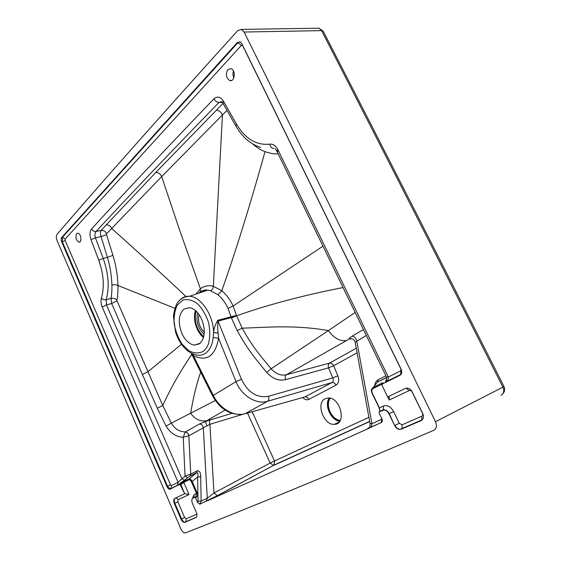 <?xml version="1.0" encoding="UTF-8"?>
<svg xmlns="http://www.w3.org/2000/svg" width="561" height="561" viewBox="0 0 561 561"><rect width="100%" height="100%" fill="white"/><g stroke="black" fill="none" stroke-linecap="round" stroke-linejoin="round"><path stroke-width="0.84" d="M183.833 309.125C178.489 314.672 177.858 322.813 181.932 333.55C185.207 340.422 189.359 344.279 194.387 345.12L199.443 343.816C205.067 338.465 205.789 330.212 201.588 319.041C198.342 312.323 194.288 308.515 189.436 307.624L183.833 309.125M325.184 398.724L328.185 397.994C340.625 397.118 346.986 424.579 334.314 424.34C323.599 425.392 315.605 402.889 325.184 398.724M339.777 421.206C331.06 420.785 323.865 404.825 329.286 398.058M504.009 386.564C439.607 258.88 379.355 140.46 323.248 31.304L321.586 30.61L244.126 32.04L241.384 29.389L237.836 30.525C155.509 121.457 101.183 183.181 57.124 234.189C56.093 235.753 56.065 237.864 57.033 240.522L180.993 529.156C182.15 531.576 183.51 532.845 185.074 532.95L185.565 532.845C245.718 509.192 319.588 479.143 433.695 430.336C436.521 428.66 437.117 425.785 435.497 421.704L504.009 386.564C505.173 389.208 504.781 391.606 502.824 393.766M501.029 395.239C503.785 393.619 504.43 390.954 502.944 387.244C438.309 259.021 377.855 140.145 321.586 30.61L318.978 28.204L316.993 28.211M244.126 32.04C303.045 150.86 366.838 280.745 435.497 421.704M241.84 414.348C229.652 414.951 219.94 408.878 212.703 396.122L213.306 395.393C219.554 408.576 234.435 417.068 244.982 413.766L244.161 413.969M304.174 397.125L244.982 413.766L267.618 401.262C256.391 404.86 241.56 395.807 236.006 381.613L218.608 338.311L218.152 333.15C217.542 329.174 217.507 325.163 218.04 321.13L217.794 320.317C215.242 324.553 213.846 328.613 213.608 332.498L213.18 337.54L218.608 338.311C215.221 356.137 206.827 361.922 193.426 355.681L191.596 353.409M218.152 333.15L213.608 332.498C213.439 315.233 200.915 296.657 189.597 296.271L207.661 290.184L210.508 290.696L217.998 294.777C222.03 298.136 225.382 302.674 228.054 308.403L233.131 305.997L236.447 315.387L242.149 328.15C253.418 348.465 262.394 358.072 271.124 368.773L328.416 330.59C293.529 324.503 265.998 327.54 242.149 328.15L237.212 330.653C249.035 351.978 257.787 361.424 266.727 372.406L271.124 368.773C275.83 373.977 280.928 375.961 286.412 374.741L329.559 363.107L356.27 348.22M268.509 396.29C269.154 398.661 268.859 400.323 267.618 401.262L332 382.546L304.854 396.936C306.46 396.662 307.786 397.49 308.831 399.404L336.067 385.134C334.973 383.156 333.62 382.286 332 382.546C333.388 381.592 333.641 380.049 332.757 377.911L268.509 396.29C257.008 398.268 247.99 392.616 241.475 379.334L236.006 381.613L213.306 395.393L193.426 355.681L193.208 354.11M228.054 308.403L231.027 316.762L236.447 315.387L231.286 317.617L231.027 316.762L217.794 320.317M198.405 293.305L198.98 292.828C201.532 290.843 204.428 289.967 207.661 290.184C207.584 290.282 205.01 289.02 200.27 291.797L200.424 288.803C204.176 285.879 208.482 285.03 213.348 286.257L221.784 290.745C226.342 294.476 230.122 299.56 233.131 305.997L322.982 246.16M215.319 400.533L171.336 423.141L162.76 405.505C170.404 388.668 180.081 371.62 191.799 354.356M266.727 372.406C272.562 378.752 278.817 381.171 285.5 379.671C284.862 377.357 285.17 375.716 286.412 374.741L346.509 340.52C340.029 341.502 333.998 338.192 328.416 330.59L355.162 312.442M223.054 103.392L155.825 172.437C158.504 172.437 160.453 173.826 161.673 176.61L179.548 229.926L200.424 288.803L195.838 294.167M231.966 413.373L210.354 419.845C209.407 420.673 209.26 422.16 209.905 424.298L213.993 493.021L217.416 495.707L199.737 504.192L197.479 502.361L198.047 501.331L201.14 501.05L199.737 504.192M369.671 421.57L273.593 465.469L270.15 463.035L213.993 493.021L207.268 498.273L206.09 501.352M207.731 500.664L368.493 428.499L371.298 426.991L371.95 423.674L381.999 419.088M370.029 423.499L371.95 423.674L356.761 341.004C356.018 338.143 354.482 336.523 352.161 336.137C350.05 337.442 349.04 338.409 349.124 339.033L346.509 340.52M243.481 414.116L209.905 424.298L203.306 427.861L207.268 498.273L201.14 501.05L200.684 476.731L197.626 477.032C198.349 474.318 198.089 472.846 196.841 472.621L190.004 476.044L190.74 474.08L185.067 476.219L187.577 477.762L190.004 476.044M199.471 424.011C201.602 424.172 202.879 425.455 203.306 427.861L188.847 435.75C188.426 433.548 187.213 432.314 185.207 432.047L199.471 424.011L205.333 421.57L207.03 425.981M355.169 342.196L366.34 335.471M371.017 427.3L381.354 422.475L371.298 426.991L369.958 427.11L370.071 423.765L355.162 342.168L354.356 340.373C352.918 338.753 351.172 338.304 349.124 339.033L351.978 338.816M285.5 379.671L328.578 367.848C327.954 365.639 328.283 364.061 329.559 363.107C331.186 362.883 332.547 363.759 333.641 365.744L357.112 352.82M332.757 377.911L337.834 375.807L333.641 365.744L328.578 367.848L332.757 377.911M194.877 497.263L195.859 496.618L195.13 497.123L195.494 497.803L194.877 497.263L192.893 498.168C191.617 499.059 191.462 500.798 192.423 503.385L196.35 512.431C197.311 515.033 197.149 516.758 195.866 517.614L184.576 522.389C183.216 522.34 182.03 521.26 181.021 519.149L181.589 518.876C182.584 520.98 183.699 522.095 184.927 522.221L184.576 522.389M184.429 493.813L175.039 498.294C173.98 499.094 173.924 500.749 174.871 503.266L177.865 501.85L178.04 499.725C177.304 498.35 176.301 497.873 175.039 498.294L184.709 493.68L179.92 484.367L170.839 488.603C169.787 488.715 168.693 487.93 167.543 486.254L170.523 484.837L65.132 240.424L62.327 241.826L62.411 237.289L65.16 239.063L241.363 45.385L237.934 42.657L240.038 41.78M174.73 498.441C173.517 499.318 173.37 501.015 174.303 503.533L181.021 519.149M177.865 501.85L184.59 517.459L186.252 518.757L185.838 521.744L196.42 517.186M200.684 476.731C200.726 472.818 199.632 470.819 197.402 470.728L196.841 472.621L189.05 478.961C190.165 478.799 191.217 479.627 192.213 481.457L191.406 481.843C190.607 480.244 189.73 479.592 188.769 479.879L183.784 482.355L180.817 484.69L184.709 493.68L189.064 494.522L183.784 482.355L183.924 481.492L179.892 484.381M399.306 423.289L394.916 425.364C396.213 427.812 397.945 429.123 400.112 429.312L402.062 428.59L402.062 424.81L399.306 423.289L393.668 411.627L389.285 413.695L394.621 425.519L388.99 413.843C387.735 411.479 386.08 410.196 384.019 409.993L379.306 411.767L379.888 411.276L379.404 407.896L383.394 406.031L383.401 409.642L382.504 410.28M394.621 425.519C395.919 427.959 397.651 429.277 399.811 429.467L421.101 420.645C423.52 419.193 424.032 416.725 422.636 413.233L412.244 391.985C411.073 389.776 409.481 388.493 407.475 388.142L405.386 388.45L387.644 396.915L382.034 385.323L382.237 384.082L399.937 375.309C401.837 374.012 402.209 371.936 401.045 369.096L241.784 43.618L240.269 41.893L237.317 42.503L237.934 42.657L62.411 237.289L61.794 237.359C61.03 238.467 61.002 239.982 61.71 241.896L167.045 486.668C167.942 488.54 168.959 489.395 170.095 489.227M401.227 429.2L421.5 420.441M405.491 388.401L387.644 396.915M406.129 388.198L409.285 390.54L389.25 400L387.735 396.872M421.101 420.645L421.879 420.056L421.83 416.206C422.833 415.596 423.043 414.572 422.468 413.127L422.566 413.085M387.939 396.774L389.138 397.195L389.25 400M382.314 383.983L373.1 388.485L373.093 387.49L375.912 384.054M379.524 411.655L384.019 409.993M372.132 393.191L372.287 393.093C371.431 390.954 371.705 389.418 373.1 388.485M371.67 389.229L373.149 387.427L381.62 383.254L373.093 387.49C371.179 389.629 370.982 389.145 372.02 393.233L379.236 407.966M382.174 384.117L382.364 383.955C383.535 382.714 383.296 382.462 381.669 383.191M381.101 422.77C382.35 421.998 382.602 420.659 381.852 418.744L379.075 412.959L379.306 411.767M194.793 497.284L193.18 498.028L195.859 496.618L196.504 493.526L194.12 494.641L192.381 498.561M180.565 484.907L180.018 484.269M188.769 479.879L188.917 479.01L183.924 481.492M179.92 484.367L183.875 481.548L189.05 478.961L196.848 472.523L190.186 475.868L177.585 485.272L178.096 482.271L181.967 478.835L184.485 480.384L177.767 485.09L170.965 488.561L171.484 485.581L170.523 484.837M278.116 151.575L276.882 151.218L277.807 149.542C275.717 145.622 273.046 143.819 269.799 144.149C270.367 146.884 271.629 148.307 273.6 148.42M91.611 228.902C89.718 231.49 89.515 235.08 91.001 239.659L95.426 237.822C94.585 235.15 94.795 233.046 96.05 231.497C94.129 231.644 92.649 230.774 91.611 228.902C123.595 193.79 164.366 150.432 213.937 98.827C215.221 101.134 216.918 102.333 219.028 102.425L222.002 101.597L222.969 103.238M91.001 239.659L98.771 260.241C103.715 274.266 104.591 286.916 101.401 298.207C102.684 299.511 104.269 300.037 106.162 299.777L106.499 304.967L111.667 303.522L110.994 298.445C111.674 295.268 111.983 290.801 111.912 285.058C111.604 275.563 110.103 266.342 107.417 257.394L103.217 258.404C108.624 273.705 109.605 287.491 106.162 299.777L110.994 298.445C113.413 297.912 115.384 298.473 116.898 300.128C117.684 296.671 118.041 291.797 117.978 285.507C117.649 275.192 115.966 265.136 112.922 255.353L106.527 234.666L106.625 233.783L111.674 228.467C136.078 250.206 160.846 272.884 185.979 296.517M155.825 172.437L106.197 224.926C108.708 224.793 110.531 225.971 111.674 228.467L161.673 176.61L226.981 110.342M142.396 374.482L111.667 303.522L117.011 300.843L162.76 405.505L157.311 408.226L142.396 374.482L147.859 371.768L181.484 344.272M252.745 143.96C256.721 147.543 260.809 150.103 265.016 151.638C269.75 153.321 274.14 154.079 278.186 153.903M117.011 300.843L116.898 300.128M188.868 435.736C188.517 433.478 187.339 432.222 185.333 431.963C179.387 431.781 174.716 428.842 171.336 423.141L166.133 426.108L157.311 408.226M363.465 329.552L352.161 336.137M222.415 102.397L219.028 102.425C169.219 153.602 128.231 196.623 96.05 231.497L101.183 230.382C103.659 230.213 105.475 231.342 106.625 233.783M98.771 260.241L103.217 258.404L95.426 237.822L101.057 236.567C100.195 233.937 100.237 231.875 101.183 230.382L106.197 224.926M112.922 255.353L107.417 257.394L101.057 236.567L106.527 234.666M197.402 470.728L190.74 474.08L188.847 435.75L183.244 437.292L185.207 432.047M195.494 497.803L197.479 502.361M237.317 42.503L61.794 237.359M199.849 504.15L217.051 495.791L274.14 465.048L217.416 495.707M382.118 421.62L381.354 422.475L381.606 418.226M375.176 387.455L375.295 386.361M276.882 151.218L386.585 377.174L388.338 377.027L388.226 380.779L399.937 375.309M401.066 374.299L388.401 380.561L386.599 380.961L386.585 377.174M385.919 375.8L378.065 379.755L377.518 382.097L386.725 377.49M386.901 379.439L386.515 379.699C384.699 381.76 385.267 382.118 388.226 380.779M241.363 45.385L242.696 45.722L400.905 369.054L400.666 374.482L401.276 373.942M227.892 69.55L230.957 68.603C236.09 69.929 234.786 82.411 229.744 80.546C226.034 77.853 225.417 74.185 227.892 69.55M76.668 233.635L77.951 233.159C81.191 233.453 82.187 242.885 78.905 242.156C75.987 240.136 75.244 237.296 76.668 233.635M233.846 77.832C232.822 75.616 232.71 73.358 233.502 71.065M204.33 332.245C199.379 327.287 197.612 321.383 199.036 314.525M204.162 334.454C197.956 328.43 195.796 321.208 197.682 312.772M203.748 336.705C196.399 329.609 193.847 321.081 196.105 311.117M203.538 337.498C196.511 332.308 192.465 318.76 195.494 310.57M339.994 420.869C335.632 420.294 332.126 417.412 329.475 412.223C327.091 406.627 327.168 401.928 329.7 398.121M337.778 422.706L338.241 422.896M336.93 423.106L337.575 423.366M335.625 423.723L336.186 424.011M330.092 398.198C327.82 402.006 327.827 406.585 330.127 411.921C332.645 416.886 335.997 419.754 340.19 420.519M202.914 351.537C205.375 349.833 207.247 347.182 208.531 343.598C210.158 337.154 210.137 330.029 208.468 322.217C205.845 314.644 202.142 308.431 197.36 303.571C192.297 300.023 187.451 298.859 182.823 300.079L177.36 305.002C174.808 310.198 173.749 316.467 174.191 323.802C175.551 331.249 178.174 338.01 182.066 344.082L188.854 350.723C193.875 353.339 198.559 353.612 202.914 351.537M180.944 299.062C183.454 296.965 186.336 296.033 189.597 296.271C184.59 296.496 180.579 298.62 177.564 302.66C175.888 304.918 174.499 309.392 173.412 316.088L175.614 332.378L177.507 337.287C181.82 346.607 187.774 352.441 195.382 354.776C199.099 355.779 202.472 355.274 205.508 353.269C209.772 350.225 212.331 344.987 213.18 337.54M241.475 379.334L218.04 321.13L231.286 317.617L231.462 318.024L236.616 315.794C267.744 304.777 303.228 295.367 343.073 287.548M225.101 410.098L207.03 420.589C200.761 421.935 195.305 419.516 190.656 413.331C193.159 397.959 196.504 384.215 200.677 372.09M231.462 318.024L237.212 330.653M217.998 294.777L221.784 290.745C235.802 251.16 250.213 204.793 265.016 151.638M210.508 290.696C212.191 289.96 213.138 288.48 213.348 286.257L222.451 114.907C221.041 111.948 218.986 110.384 216.273 110.222M200.102 292.043L198.566 293.249M369.958 427.11C367.378 428.604 366.894 429.067 368.493 428.499M210.354 419.845L205.333 421.57L207.03 420.589M252.148 411.746L274.518 460.974L270.15 463.035L247.492 413.057M336.067 385.134C338.746 383.268 339.335 380.162 337.834 375.807M302.772 397.525C304.826 399.649 306.846 400.281 308.831 399.404M369.643 421.395L274.14 465.048L274.518 460.974L368.893 417.314M185.004 522.284L196.062 517.501M174.303 503.533L174.871 503.266L181.589 518.876L184.59 517.459M196.869 514.135L186.252 518.757M193.173 498.035L193.762 497.558L194.12 494.641M178.04 499.725L189.064 494.522M372.287 393.093L379.404 407.896L379.888 411.269L383.401 409.642L384.313 409.846C386.375 410.049 388.037 411.332 389.285 413.695L388.99 413.843M412.23 391.964L412.139 392.013C411.353 390.673 410.4 390.183 409.285 390.54M412.139 392.013L422.468 413.127M402.062 424.81L421.83 416.206M383.394 406.031C387.363 404.79 390.786 406.655 393.668 411.627M381.901 384.804L381.62 383.254L382.7 382.988L382.672 383.633M191.406 481.843L196.504 493.526L197.304 493.147L192.213 481.457L197.626 477.032L198.047 501.331M195.663 497.719C197.36 496.758 197.907 495.23 197.304 493.147M213.937 98.827C217.317 95.938 220.522 96.751 223.544 101.268L236.384 123.946L235.795 125.923C242.212 137.073 250.494 144.219 260.634 147.368M236.384 123.946C245.227 138.812 256.363 145.544 269.799 144.149M223.544 101.268L223.012 103.322L235.76 125.853M101.401 298.207C100.657 300.892 100.938 303.838 102.228 307.042L106.499 304.967L181.967 478.835L185.067 476.219L183.244 437.292C175.951 436.816 170.249 433.092 166.133 426.108M111.912 285.058C114.346 284.546 116.365 284.693 117.978 285.507L174.836 308.298M61.71 241.896L62.327 241.826L167.543 486.254L167.045 486.668M102.228 307.042L178.096 482.271L171.484 485.581M277.807 149.542L388.338 377.027L400.575 370.905M374.608 387.735L374.622 386.69M374.741 385.484C375.099 382.84 376.207 380.933 378.065 379.755M379.832 410.904L379.145 408.064M177.585 485.272L170.235 489.171M187.676 477.72L184.576 480.349M65.132 240.424L65.16 239.063M200.116 343.283L194.387 345.12M334.314 424.34L339.096 422.082M241.384 29.389L318.978 28.204L323.248 31.311M212.689 396.108L191.231 353.227M422.363 419.712L399.811 429.467M276.875 151.204L275.086 148.56M375.449 387.314L375.477 386.27M375.912 384.061L377.686 381.901L386.683 377.392M78.905 242.156L79.802 241.987M229.744 80.546L231.574 80.461"/></g></svg>
